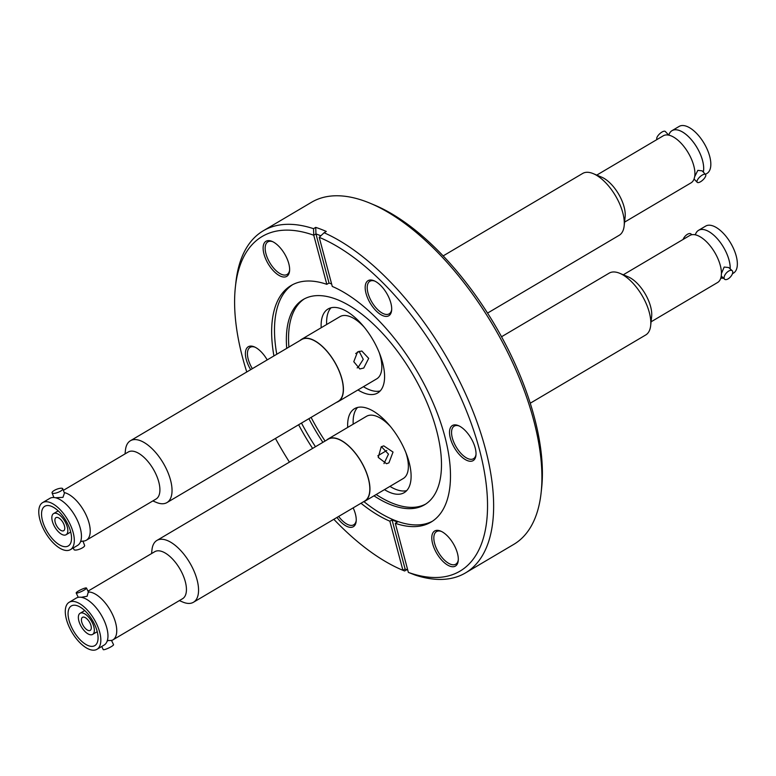 <?xml version="1.0" encoding="UTF-8"?>
<svg xmlns="http://www.w3.org/2000/svg" width="776" height="776" viewBox="0 0 776 776"><rect width="100%" height="100%" fill="white"/><g stroke="black" fill="none" stroke-linecap="round" stroke-linejoin="round"><path stroke-width="1.16" d="M669.058 134.423A27.276 12.852 59.4 0 1 690.019 138.215A27.276 12.852 59.4 0 1 703.318 172.097M705.559 174.503A5.713 2.153 -43.1 0 1 704.734 177.84A5.713 2.153 -43.1 0 1 700.534 181.749A5.713 2.153 -43.1 0 1 697.217 182.321A5.713 2.153 -43.1 0 1 698.041 178.984A5.713 2.153 -43.1 0 1 702.251 175.075A5.713 2.153 -43.1 0 1 705.559 174.503L702.144 170.846L697.837 170.361L694.675 176.705A27.315 12.862 -120.6 0 0 681.241 143.385A27.315 12.862 -120.6 0 0 668.446 135.082A27.315 12.862 -120.6 0 0 663.247 135.819L596.763 175.104M55.387 497.736L62.963 497.368L64.437 493.129L62.74 488.744A5.713 1.688 158.9 0 1 60.567 491.16A5.713 1.688 158.9 0 1 52.07 492.857A5.713 1.688 158.9 0 1 54.252 490.442A5.713 1.688 158.9 0 1 62.74 488.744M64.214 492.556A27.315 12.862 59.4 0 1 87.543 518.407A27.315 12.862 59.4 0 1 86.349 540.222A27.315 12.862 59.4 0 1 82.945 541.115M695.577 234.1A27.276 12.852 59.4 0 1 713.823 235.235A27.315 12.862 -120.6 0 0 698.555 230.307A27.315 12.862 -120.6 0 0 695.529 234.158M732.214 270.698A5.713 2.832 -48.3 0 1 732.078 274.568A5.713 2.832 -48.3 0 1 728.121 278.856A5.713 2.832 -48.3 0 1 724.6 279.234A5.713 2.832 -48.3 0 1 724.736 275.354A5.713 2.832 -48.3 0 1 728.693 271.066A5.713 2.832 -48.3 0 1 732.214 270.698L728.654 267.526L724.173 267.041L721.438 273.521A27.315 12.862 -120.6 0 0 705.044 240.395A27.315 12.862 -120.6 0 0 694.976 234.759A27.315 12.862 -120.6 0 0 689.777 235.497L623.293 274.782M81.179 597.307L87.125 596.278L88.289 591.981M88.386 591.981A27.315 12.862 59.4 0 1 112.433 614.301A27.315 12.862 59.4 0 1 112.869 639.899A27.315 12.862 59.4 0 1 111.54 640.491M703.337 172.126A27.315 12.862 -120.6 0 0 690.029 138.196A27.315 12.862 -120.6 0 0 672.035 130.63A27.315 12.862 -120.6 0 0 668.999 134.481M705.413 174.348L706.955 173.436A27.315 12.862 -120.6 0 0 697.158 133.986A27.315 12.862 -120.6 0 0 679.165 126.41L672.035 130.63M668.476 134.859L665.304 131.484A5.713 2.153 136.9 0 0 661.986 132.046A5.713 2.153 136.9 0 0 657.786 135.955A5.713 2.153 136.9 0 0 656.962 139.292L657.107 139.447M487.561 313.087L619.2 235.293A35.909 16.917 -120.6 0 0 623.662 228.677A35.909 16.917 -120.6 0 0 624.156 225.923L625.126 216.902A27.315 12.862 -120.6 0 0 611.556 184.572A27.315 12.862 -120.6 0 0 601.623 177.141L593.252 173.64A35.909 16.917 -120.6 0 0 582.66 173.455L443.174 255.896M624.156 225.923A35.909 16.917 -120.6 0 0 593.252 173.64M64.02 524.644A7.585 3.57 59.4 0 1 63.69 530.706A7.585 3.57 59.4 0 1 55.639 523.703A7.585 3.57 59.4 0 1 55.969 517.64A7.585 3.57 59.4 0 1 64.02 524.644M53.049 523.412A12.28 5.781 59.4 0 1 53.583 513.596A12.28 5.781 59.4 0 1 66.62 524.935A12.28 5.781 59.4 0 1 66.086 534.742A12.28 5.781 59.4 0 1 53.049 523.412M69.268 527.544A23.047 10.854 59.4 0 1 68.269 545.965A23.047 10.854 59.4 0 1 43.805 524.683A23.047 10.854 59.4 0 1 44.814 506.272A23.047 10.854 59.4 0 1 69.268 527.544M42.641 502.605L49.78 498.386A27.315 12.862 59.4 0 1 78.764 523.596A27.315 12.862 59.4 0 1 77.571 545.412L70.441 549.631A27.315 12.862 59.4 0 1 41.458 524.421A27.315 12.862 59.4 0 1 42.641 502.605A27.315 12.862 59.4 0 1 71.625 527.816A27.315 12.862 59.4 0 1 70.441 549.631M73.313 547.924L73.933 549.544A5.713 1.688 -21.1 0 0 82.431 547.837A5.713 1.688 -21.1 0 0 84.603 545.431L82.916 541.037L80.491 541.687M63.36 490.354L128.244 452.01A27.315 12.862 59.4 0 1 132.754 451.176A27.315 12.862 59.4 0 1 157.227 477.221A27.315 12.862 59.4 0 1 156.034 499.036L86.349 540.222M125.043 453.902L125.45 450.119A35.909 16.917 59.4 0 1 130.397 440.749A35.909 16.917 59.4 0 1 136.324 439.652A35.909 16.917 59.4 0 1 166.122 468.432A35.909 16.917 59.4 0 1 166.947 502.586A35.909 16.917 59.4 0 1 161.02 503.682A35.909 16.917 59.4 0 1 156.345 502.402L152.833 500.927M166.947 502.586L338.2 401.367A35.909 16.917 -120.6 0 0 337.376 367.213A35.909 16.917 -120.6 0 0 307.577 338.433A35.909 16.917 -120.6 0 0 301.66 339.539L130.397 440.749M357.135 367.892L358.124 367.397L363.255 359.337L359.075 351.256M357.949 389.95A48.772 22.97 -120.6 0 0 369.618 394.47A48.772 22.97 -120.6 0 0 377.67 392.976A48.772 22.97 -120.6 0 0 376.554 346.6A48.772 22.97 -120.6 0 0 336.086 307.509A48.772 22.97 -120.6 0 0 328.035 309.003A48.772 22.97 -120.6 0 0 321.186 327.744M363.44 386.7A48.772 22.97 -120.6 0 0 375.109 391.23A48.772 22.97 -120.6 0 0 380.172 390.949M364.08 327.016A36.133 17.014 -120.6 0 0 345.912 315.541A36.133 17.014 -120.6 0 0 339.956 316.647L301.544 339.345A36.133 17.014 -120.6 0 0 300.05 340.48M336.6 402.317A36.133 17.014 -120.6 0 0 338.307 401.551A36.133 17.014 -120.6 0 0 337.482 367.194A36.133 17.014 -120.6 0 0 307.509 338.239A36.133 17.014 -120.6 0 0 301.544 339.345M363.76 368.028L359.821 368.969L353.788 361.713L357.542 351.926L361.839 351.024L368.687 358.376L363.76 368.028M732.447 273.724L733.475 273.113A27.315 12.862 -120.6 0 0 735.881 254.838A27.315 12.862 -120.6 0 0 720.962 230.996A27.315 12.862 -120.6 0 0 705.685 226.088L698.555 230.307M691.862 234.721L690.96 233.925A5.713 2.832 131.7 0 0 687.449 234.294A5.713 2.832 131.7 0 0 683.122 239.425M530.241 403.219L645.719 334.97A35.909 16.917 -120.6 0 0 650.676 325.6L651.646 316.579A27.315 12.862 -120.6 0 0 651.694 315.987A27.315 12.862 -120.6 0 0 635.36 281.581A27.315 12.862 -120.6 0 0 628.143 276.819L619.782 273.317A35.909 16.917 -120.6 0 0 609.179 273.133L501.548 336.745M650.676 325.6A35.909 16.917 -120.6 0 0 650.744 324.824A35.909 16.917 -120.6 0 0 619.782 273.317M90.094 623.264A7.585 3.57 59.4 0 1 90.21 630.384A7.585 3.57 59.4 0 1 82.615 624.428A7.585 3.57 59.4 0 1 82.498 617.318A7.585 3.57 59.4 0 1 90.094 623.264M80.306 624.787A12.28 5.781 59.4 0 1 80.103 613.273A12.28 5.781 59.4 0 1 92.402 622.905A12.28 5.781 59.4 0 1 92.606 634.419A12.28 5.781 59.4 0 1 80.306 624.787M94.42 624.03A23.047 10.854 59.4 0 1 94.788 645.632A23.047 10.854 59.4 0 1 71.712 627.551A23.047 10.854 59.4 0 1 71.334 605.949A23.047 10.854 59.4 0 1 94.42 624.03M69.161 602.283L76.3 598.063A27.315 12.862 59.4 0 1 103.644 619.49A27.315 12.862 59.4 0 1 104.091 645.089L96.961 649.308A27.315 12.862 59.4 0 1 69.607 627.881A27.315 12.862 59.4 0 1 69.161 602.283A27.315 12.862 59.4 0 1 96.515 623.71A27.315 12.862 59.4 0 1 96.961 649.308M111.463 640.51L108.233 640.491L107.01 641.364M101.734 646.486L103.218 649.59A5.713 0.931 -25.5 0 0 111.191 646.689A5.713 0.931 -25.5 0 0 113.538 644.662L111.463 640.316M84.167 590.08A5.713 0.931 154.5 0 1 76.184 592.98A5.713 0.931 154.5 0 1 78.531 590.953A5.713 0.931 154.5 0 1 86.505 588.053A5.713 0.931 154.5 0 1 84.167 590.08M87.989 591.157L154.763 551.688A27.315 12.862 59.4 0 1 157.053 550.882A27.315 12.862 59.4 0 1 182.118 573.115A27.315 12.862 59.4 0 1 182.564 598.713L112.869 639.899M151.562 553.579L151.97 549.796A35.909 16.917 59.4 0 1 156.917 540.426A35.909 16.917 59.4 0 1 159.924 539.368A35.909 16.917 59.4 0 1 191.391 565.646A35.909 16.917 59.4 0 1 193.466 602.254A35.909 16.917 59.4 0 1 190.459 603.321A35.909 16.917 59.4 0 1 182.864 602.079L179.353 600.605M193.466 602.254L364.72 501.044A35.909 16.917 -120.6 0 0 362.644 464.426A35.909 16.917 -120.6 0 0 331.187 438.149A35.909 16.917 -120.6 0 0 328.18 439.216L156.917 540.426M383.984 463.573L388.485 454.135L381.394 446.675M384.469 489.627A48.772 22.97 -120.6 0 0 400.106 494.099A48.772 22.97 -120.6 0 0 404.189 492.653A48.772 22.97 -120.6 0 0 401.367 442.931A48.772 22.97 -120.6 0 0 358.638 407.245A48.772 22.97 -120.6 0 0 354.554 408.68A48.772 22.97 -120.6 0 0 347.706 427.421M389.959 486.377A48.772 22.97 -120.6 0 0 405.596 490.849A48.772 22.97 -120.6 0 0 406.692 490.626M390.609 426.693A36.133 17.014 -120.6 0 0 369.502 415.257A36.133 17.014 -120.6 0 0 366.476 416.324L328.064 439.022A36.133 17.014 -120.6 0 0 326.58 440.157M363.12 501.994A36.133 17.014 -120.6 0 0 364.836 501.228A36.133 17.014 -120.6 0 0 362.741 464.397A36.133 17.014 -120.6 0 0 331.09 437.965A36.133 17.014 -120.6 0 0 328.064 439.022M388.921 462.845L386.526 463.718L378.232 457.394L381.239 446.763L383.761 445.87L393.034 452.059L388.921 462.845M408.37 572.407L408.37 572.407A194.369 91.549 -120.6 0 0 479.403 449.488A194.369 91.549 -120.6 0 0 319.217 237.33L324.096 232.751A198.704 93.595 59.4 0 1 485.33 448.557A198.704 93.595 59.4 0 1 465.454 572.93A198.704 93.595 59.4 0 1 415.179 575.064L408.37 572.407L395.304 523.296A137.43 64.728 -120.6 0 0 430.99 522.132A137.43 64.728 -120.6 0 0 444.735 436.102A137.43 64.728 -120.6 0 0 332.283 286.441L319.217 237.33M370.181 203.263L374.401 205.029A194.369 91.549 59.4 0 1 534.276 417.051A194.369 91.549 59.4 0 1 541.638 487.997L541.144 492.537A198.704 93.595 -120.6 0 0 533.616 420.02A198.704 93.595 -120.6 0 0 370.181 203.263A198.704 93.595 -120.6 0 0 311.545 202.264L263.258 230.802A198.704 93.595 59.4 0 1 313.533 228.677L315.725 227.378A198.704 93.595 59.4 0 1 326.289 231.452L324.096 232.751M465.454 572.93L513.741 544.393A198.704 93.595 -120.6 0 0 541.144 492.537M353.158 507.882A20.38 9.593 59.4 0 1 355.389 513.945A20.38 9.593 59.4 0 1 356.165 521.375A20.38 9.593 59.4 0 1 336.968 517.447M250.687 369.657A20.38 9.593 59.4 0 1 246.244 359.501A20.38 9.593 59.4 0 1 254.295 346.853A20.38 9.593 59.4 0 1 267.196 359.899M255.023 347.182A18.934 8.914 -120.6 0 0 250.115 347.347A18.934 8.914 -120.6 0 0 248.223 359.191A18.934 8.914 -120.6 0 0 252.365 368.668M263.976 254.033A20.38 9.593 59.4 0 1 272.027 241.375A20.38 9.593 59.4 0 1 288.779 263.607A20.38 9.593 59.4 0 1 289.555 271.037A20.38 9.593 59.4 0 1 278.031 274.791A20.38 9.593 59.4 0 1 263.976 254.033M272.745 241.705A18.934 8.914 -120.6 0 0 267.846 241.869A18.934 8.914 -120.6 0 0 265.945 253.723A18.934 8.914 -120.6 0 0 275.558 270.164A18.934 8.914 -120.6 0 0 287.11 274.462A18.934 8.914 -120.6 0 0 289.613 270.252M366.029 293.415A20.38 9.593 59.4 0 1 374.08 280.767A20.38 9.593 59.4 0 1 390.842 302.989A20.38 9.593 59.4 0 1 391.618 310.429A20.38 9.593 59.4 0 1 380.095 314.173A20.38 9.593 59.4 0 1 366.029 293.415M374.808 281.096A18.934 8.914 -120.6 0 0 369.9 281.261A18.934 8.914 -120.6 0 0 368.008 293.105A18.934 8.914 -120.6 0 0 377.621 309.546A18.934 8.914 -120.6 0 0 389.164 313.853A18.934 8.914 -120.6 0 0 391.676 309.634M450.371 438.275A20.38 9.593 59.4 0 1 458.422 425.626A20.38 9.593 59.4 0 1 475.174 447.859A20.38 9.593 59.4 0 1 475.95 455.289A20.38 9.593 59.4 0 1 464.426 459.033A20.38 9.593 59.4 0 1 450.371 438.275M459.14 425.956A18.934 8.914 -120.6 0 0 454.241 426.121A18.934 8.914 -120.6 0 0 452.34 437.974A18.934 8.914 -120.6 0 0 461.953 454.416A18.934 8.914 -120.6 0 0 473.505 458.713A18.934 8.914 -120.6 0 0 476.008 454.503M432.639 543.753A20.38 9.593 59.4 0 1 440.69 531.104A20.38 9.593 59.4 0 1 457.452 553.327A20.38 9.593 59.4 0 1 458.228 560.767A20.38 9.593 59.4 0 1 446.704 564.511A20.38 9.593 59.4 0 1 432.639 543.753M441.418 531.434A18.934 8.914 -120.6 0 0 436.51 531.599A18.934 8.914 -120.6 0 0 434.618 543.442A18.934 8.914 -120.6 0 0 444.231 559.884A18.934 8.914 -120.6 0 0 455.774 564.191A18.934 8.914 -120.6 0 0 458.286 559.971M286.722 348.366A119.223 56.153 59.4 0 1 303.261 299.488A119.223 56.153 59.4 0 1 375.991 326.589A119.223 56.153 59.4 0 1 436.5 430.137A119.223 56.153 59.4 0 1 424.579 504.769A119.223 56.153 59.4 0 1 373.983 495.815M304.367 298.867A119.223 56.153 -120.6 0 0 288.915 347.066M331.624 283.987A137.43 64.728 -120.6 0 0 329.024 283.036L326.822 284.336A137.43 64.728 -120.6 0 0 291.136 285.5A137.43 64.728 -120.6 0 0 273.918 355.932M292.591 284.695A137.43 64.728 -120.6 0 0 276.77 354.244M406.789 569.7L404.616 570.99L402.919 570.302L405.111 569.002A194.369 91.549 -120.6 0 0 407.749 570.059M320.847 235.797A194.369 91.549 -120.6 0 0 315.958 233.925L313.756 235.225A194.369 91.549 -120.6 0 0 235.361 287.207L235.856 282.658A198.704 93.595 59.4 0 1 263.258 230.802M313.533 228.677L313.756 235.225L326.822 284.336M235.361 287.207A194.369 91.549 -120.6 0 0 246.758 371.976M275.451 438.45A194.369 91.549 -120.6 0 0 289.438 462.108M333.835 519.299A194.369 91.549 -120.6 0 0 402.599 570.166A194.369 91.549 -120.6 0 0 402.919 570.302L389.853 521.191A137.43 64.728 -120.6 0 1 360.985 503.246M298.624 424.753A137.43 64.728 -120.6 0 0 312.612 448.412M338.666 516.447A18.934 8.914 -120.6 0 0 353.72 524.799A18.934 8.914 -120.6 0 0 356.223 520.589M301.476 423.065A137.43 64.728 -120.6 0 0 315.463 446.724M363.973 501.665A137.43 64.728 -120.6 0 0 432.397 521.249M322.884 442.339A119.223 56.153 59.4 0 1 308.906 418.681M389.853 521.191L392.045 519.891A137.43 64.728 59.4 0 0 397.496 521.996L395.304 523.296M311.098 417.381A119.223 56.153 -120.6 0 0 325.086 441.04M376.185 494.525A119.223 56.153 -120.6 0 0 425.655 504.09M392.045 519.891L405.111 569.002L407.759 570.108M315.725 227.378L315.958 233.925L329.024 283.036M364.836 501.228L403.239 478.53A36.133 17.014 -120.6 0 0 405.8 452.389M357.542 407.468A48.772 22.97 -120.6 0 0 353.196 424.171M651.083 321.807L717.567 282.522A27.315 12.862 -120.6 0 0 720.72 278.322A27.315 12.862 -120.6 0 0 721.253 276.014L724.6 279.234M721.438 273.521L721.253 276.014M730.206 268.903A27.315 12.862 -120.6 0 0 713.823 235.206A27.276 12.852 59.4 0 1 730.177 268.884M723.416 278.177A27.276 12.852 59.4 0 1 721.583 278.099M721.505 278.118A27.315 12.862 -120.6 0 0 723.455 278.206M338.307 401.551L376.719 378.853A36.133 17.014 -120.6 0 0 379.27 352.711M331.022 307.791A48.772 22.97 -120.6 0 0 326.667 324.504M624.564 222.14L691.047 182.845A27.315 12.862 -120.6 0 0 694.122 178.839L694.675 176.705M668.931 134.772L667.961 135.034M695.451 234.449L694.491 234.711M58.2 510.87L53.583 513.596M52.07 492.857L53.874 497.513M84.72 610.547L80.103 613.273M76.184 592.98L78.26 597.316M386.778 450.487L377.825 455.784M86.505 588.053L88.58 592.398M97.223 631.693L92.606 634.419M721.214 278.05L720.526 278.768M359.298 351.382L355.689 353.507M70.703 532.016L66.086 534.742M697.217 182.321L694.064 179.013"/></g></svg>
